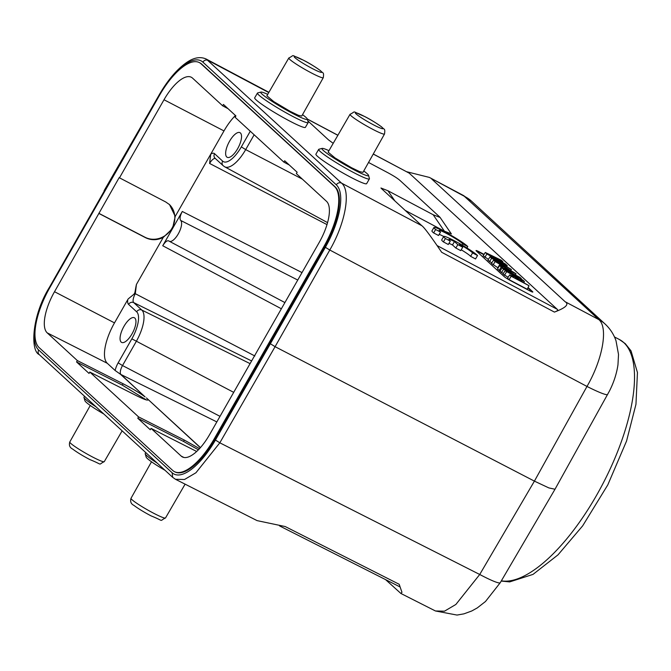 <?xml version="1.0" encoding="UTF-8"?>
<svg xmlns="http://www.w3.org/2000/svg" width="671" height="671" viewBox="0 0 671 671"><rect width="100%" height="100%" fill="white"/><g stroke="black" fill="none" stroke-linecap="round" stroke-linejoin="round"><path stroke-width="1.01" d="M290.182 111.344L298.335 115.278L301.74 116.066L323.288 77.677A19.853 1.904 -150.3 0 1 311.822 73.164A19.853 1.904 -150.3 0 1 310.262 72.342A19.853 1.904 -150.3 0 1 288.798 58.008L266.882 95.81L273.802 101.623L290.182 111.344M302.529 114.666A26.957 2.491 -149.8 0 1 307.326 119.061A26.957 2.491 -149.8 0 1 291.851 112.996A26.957 2.491 -149.8 0 1 260.91 92.086A26.957 2.491 -149.8 0 1 267.729 94.359M307.326 119.061L308.19 122.281A29.339 2.718 -149.8 0 1 308.174 122.567A29.339 2.718 -149.8 0 1 291.357 115.689A29.339 2.718 -149.8 0 1 257.446 93.084A29.339 2.718 -149.8 0 1 257.681 92.925L260.91 92.086M257.446 93.084L254.67 97.857A29.339 2.718 30.2 0 0 288.58 120.461A29.339 2.718 30.2 0 0 305.397 127.339L308.174 122.567M268.912 92.313L206.232 59.056L341.564 183.133L421.833 225.708L381.682 188.777L380.943 187.997L387.913 190.74L433.172 214.745L444.403 231.185L405.158 210.375M368.538 162.466L386.957 172.237C393.365 175.651 397.752 178.427 400.117 180.574L439.396 216.699L440.142 217.488L433.172 214.745M307.796 120.83L328.538 139.904L333.21 143.334M318.675 149.398L315.898 154.171A29.339 2.718 30.2 0 0 349.809 176.775A29.339 2.718 30.2 0 0 366.626 183.653L369.402 178.88A29.339 2.718 -149.8 0 1 352.585 172.002A29.339 2.718 -149.8 0 1 318.675 149.398A29.339 2.718 -149.8 0 1 318.91 149.239L322.139 148.4A26.957 2.491 -149.8 0 1 328.958 150.673M159.581 94.812A55.508 21.321 117.4 0 1 202.885 62.126L336.33 184.852A3.967 3.64 -47.4 0 1 341.564 183.133C351.159 190.899 345.54 222.856 329.788 250.023L325.368 247.305L215.433 440.042A55.508 21.321 117.4 0 1 172.128 472.745L172.69 477.341L39.245 354.607C30.111 350.715 31.847 315.605 49.444 287.289L159.388 94.536C167.758 80.143 176.699 69.566 186.219 62.789C193.567 57.589 200.235 56.339 206.223 59.056M421.833 225.708C424.139 227.293 430.74 236.15 441.661 252.279L554.414 312.09C565.804 307.796 569.369 304.34 565.133 301.724L598.809 319.589C608.412 327.356 602.759 359.295 586.982 386.446L534.41 481.124L548.861 487.918L555.001 489.243L609.511 390.908C613.831 382.361 616.649 373.663 617.966 364.789L618.519 354.481L616.012 340.784C613.797 334.359 610.165 328.773 605.116 324.043L471.654 201.3A35.68 32.762 132.6 0 0 471.654 201.292A35.68 32.762 132.6 0 0 465.355 196.838L429.365 177.412L406.752 171.751M444.403 231.185L451.323 233.86M373.286 154.003L409.201 173.143L557.274 309.331C558.347 310.077 557.391 311 554.414 312.09M484.059 254.376L479.673 252.053A6.341 0.587 30.2 0 0 476.041 250.568A6.341 0.587 30.2 0 0 476.351 251.013L504.08 276.511A6.341 0.587 30.2 0 0 511.101 280.956L529.201 290.551A6.341 0.587 30.2 0 0 532.833 292.044A6.341 0.587 30.2 0 0 532.522 291.6L528.094 287.524M433.927 227.486L431.939 230.899A19.82 1.837 30.2 0 0 433.642 232.921L438.524 235.504L440.503 232.091A13.848 1.283 -149.8 0 1 439.086 230.497A13.848 1.283 -149.8 0 1 450.233 235.504A13.848 1.283 -149.8 0 1 462.822 243.934L467.762 246.551A19.82 1.837 30.2 0 0 449.52 234.456A19.82 1.837 30.2 0 0 433.927 227.486A19.82 1.837 30.2 0 0 435.63 229.507L440.503 232.091M443.707 236.46A13.848 1.283 30.2 0 0 439.195 234.347M461.229 249.78A13.848 1.283 30.2 0 1 470.606 256.339L475.546 258.956L477.526 255.542A19.82 1.837 30.2 0 0 459.291 243.447A19.82 1.837 30.2 0 0 443.69 236.486A19.82 1.837 30.2 0 0 445.401 238.507L450.275 241.09A13.848 1.283 -149.8 0 1 448.849 239.488A13.848 1.283 -149.8 0 1 454.468 241.543L457.823 244.63L462.713 247.222L459.358 244.135A13.848 1.283 -149.8 0 1 472.594 252.925L477.526 255.542M443.69 236.486L441.711 239.899A19.82 1.837 30.2 0 0 443.414 241.912L448.295 244.504L450.275 241.09M462.713 247.222L460.734 250.635L455.844 248.044L452.48 244.957A13.848 1.283 30.2 0 0 448.966 243.347M471.654 201.292L463.468 195.504L598.809 319.589A35.68 32.762 -47.4 0 1 605.116 324.043M174.376 471.612L175.022 471.948A53.126 20.407 -62.6 0 0 214.728 439.421L324.68 246.651A53.126 20.407 -62.6 0 0 335.173 186.882L201.728 64.148A53.126 20.407 -62.6 0 0 199.983 62.915L199.329 62.579A53.126 20.407 117.4 0 1 201.082 63.812L334.527 186.546A53.126 20.407 117.4 0 1 324.034 246.316L214.083 439.086A53.126 20.407 117.4 0 1 174.376 471.612A53.126 20.407 117.4 0 1 172.632 470.379L39.186 347.645A53.126 20.407 117.4 0 1 49.679 287.876L159.631 95.106A53.126 20.407 117.4 0 1 199.329 62.579M607.624 394.481A35.68 3.254 29 0 1 586.982 386.446L329.788 250.023L275.085 346.681L270.681 343.938M215.433 440.042L219.82 442.818L275.085 346.681L534.41 481.124L479.731 574.485L219.82 442.818L195.924 472.77L184.508 479.497L175.475 479.279L257.085 520.621L285.217 526.55L399.17 584.273L401.963 592.3L400.914 593.483L385.54 579.593M302.009 272.594L182.294 211.474L172.514 228.61L175.24 216.398L169.528 204.621L165.72 201.963L119.153 177.656L54.519 291.717A36.318 13.948 -62.6 0 0 47.188 332.85L77.341 360.579L123.078 383.753C132.17 388.442 139.509 392.82 145.087 396.897L120.503 374.284L115.144 370.509L107.301 363.296A35.68 13.705 117.4 0 1 114.498 322.885L127.767 299.618A11.826 4.546 -62.6 0 0 128.572 304.382L136.658 311.822A23.854 9.168 117.4 0 1 131.851 338.838L118.163 362.835L122.508 365.552A7.859 3.019 -62.6 0 0 120.923 374.46L145.087 396.897M235.437 115.479A35.68 13.705 117.4 0 0 223.988 130.929L210.719 154.196L209.604 163.447L326.995 224.6M169.52 204.63L169.092 204.227A20.616 18.931 -47.4 0 1 169.092 204.227A20.616 18.931 -47.4 0 1 172.028 228.165A20.616 18.931 -47.4 0 1 144.97 237.232L98.822 213.303M99.098 213.563L145.389 237.618C151.134 240.461 157.089 240.394 163.246 237.417L172.514 228.61L162.734 245.745L281.367 308.777M146.27 399.882L122.298 385.12L76.561 361.954L89.042 373.428L89.822 372.061L138.57 416.892L184.307 440.067L199.513 448.622M198.406 449.796L183.527 441.434L137.79 418.268L138.57 416.892M137.79 418.268L150.27 429.742L151.05 428.375L181.204 456.104A36.318 13.948 -62.6 0 0 182.445 456.968A36.318 13.948 -62.6 0 0 209.696 434.439L319.186 242.474A36.318 13.948 -62.6 0 0 326.517 201.342L296.364 173.613L297.144 172.237L284.672 160.763L283.883 162.13L235.135 117.299L235.915 115.924L223.443 104.45L222.655 105.817L192.51 78.088A36.318 13.948 -62.6 0 0 191.352 77.274A36.318 13.948 -62.6 0 0 164.009 99.753L119.43 177.916M76.561 361.954L77.341 360.579M269.339 342.956L269.994 343.3M200.344 447.708L146.412 397.903M89.822 372.061L135.559 395.227C144.34 399.606 148.459 401.023 147.914 399.488L147.964 400M132.053 333.806A13.873 5.326 -62.6 0 0 134.393 317.769A13.873 5.326 -62.6 0 0 123.959 326.366A13.873 5.326 -62.6 0 0 121.619 342.403A13.873 5.326 -62.6 0 0 132.053 333.806M254.863 355.991L135.307 293.705L136.423 284.454C133.881 295.961 136.708 291.751 128.211 298.922L127.767 299.618M182.294 211.474C180.054 215.743 179.518 218.738 180.675 220.44A11.893 4.571 117.4 0 1 178.268 233.902A11.893 4.571 117.4 0 1 169.318 241.266A11.893 4.571 117.4 0 1 168.949 241.015L168.706 240.839M284.907 302.579L259.996 289.369M180.675 220.44L297.756 280.05M168.949 241.015C167.314 240.134 165.242 241.719 162.734 245.745M196.67 451.482L151.05 428.375M289.26 164.982L283.883 162.13M228.031 108.668L222.655 105.817M237.635 148.702A13.873 5.326 -62.6 0 0 239.975 132.657A13.873 5.326 -62.6 0 0 229.541 141.262A13.873 5.326 -62.6 0 0 227.201 157.299A13.873 5.326 -62.6 0 0 237.635 148.702M49.444 287.289L104.324 190.933M435.445 610.971L444.47 611.189L455.869 604.462L479.731 574.485A35.68 3.59 -149.6 0 0 500.272 582.68L485.494 601.493L477.266 607.918L471.755 610.979L463.938 613.848L457.01 615.064L435.445 610.971L400.914 593.483M399.22 586.42C400.176 587.385 400.151 586.672 399.17 584.273M145.741 452.556L145.23 453.479A29.339 2.91 29.2 0 0 145.213 453.806L146.135 457.001A26.957 2.676 29.2 0 0 165.066 470.329M145.213 453.806A29.339 2.91 29.2 0 0 157.215 463.107M84.512 396.242L84.001 397.165A29.339 2.91 29.2 0 0 83.984 397.492L84.907 400.688A26.957 2.676 29.2 0 0 103.837 414.015M83.984 397.492A29.339 2.91 29.2 0 0 95.987 406.794M431.671 178.981L565.133 301.724M476.259 250.92A6.341 0.587 -149.8 0 1 479.48 252.397L483.85 254.712M532.413 292.028A6.341 0.587 -149.8 0 0 532.321 291.935L527.909 287.876M484.848 257.337L486.92 253.957L485.292 252.455L483.162 255.785L488.413 259.367M489.562 261.665L491.625 258.285L490.04 256.825L487.909 260.147L491.759 262.915M499.165 270.497L501.195 267.092L499.593 265.615L497.471 268.945L500.121 270.933M493.084 264.911L495.156 261.531L493.596 260.105L491.44 263.393L498.117 267.939M521.174 279.22L521.426 278.733L519.958 277.383L502.076 267.897L499.945 271.218L503.275 273.583M523.942 282.499L524.454 281.526L523.003 280.184L505.129 270.707L502.99 274.02L508.115 277.299M509.096 279.639L511.159 276.251L509.658 274.867L507.544 278.205L509.096 279.639L527.205 289.243L529.033 285.729L515.345 277.937L524.454 281.526M485.292 252.455L501.354 260.273L502.856 261.656L491.315 255.995L505.489 264.072L507.276 265.716L495.71 260.122L511.344 269.465L491.625 258.285M502.487 262.361L502.856 261.656M506.899 266.429L507.276 265.716M510.941 270.254L511.344 269.465M490.04 256.825L502.269 262.705L486.92 253.957M515.395 274.967L516.033 273.768L501.195 267.092M499.593 265.615L503.032 267.175L499.903 264.299L495.156 261.531M497.832 267.679L499.903 264.299M493.596 260.105L516.033 273.768M505.397 268.249L503.175 266.202L511.386 270.992L505.397 268.249M502.076 267.897L503.552 269.256L521.426 278.733M501.497 272.644L503.552 269.256M505.129 270.707L518.532 278.339L509.658 274.867M504.433 275.353L506.496 271.956M511.159 276.251L529.033 285.729M462.151 245.091L462.822 243.934M466.932 247.968L467.762 246.551M433.642 232.921L435.63 229.507M470.606 256.339L472.594 252.925M455.844 248.044L457.823 244.63M452.48 244.957L454.468 241.543M443.414 241.912L445.401 238.507M363.757 170.979A26.957 2.491 -149.8 0 1 368.555 175.374A26.957 2.491 -149.8 0 1 353.08 169.31A26.957 2.491 -149.8 0 1 322.139 148.4M328.111 152.124L335.03 157.937L351.411 167.658L359.564 171.591L362.969 172.38L384.517 133.99A19.853 1.904 -150.3 0 1 373.051 129.478A19.853 1.904 -150.3 0 1 371.491 128.656A19.853 1.904 -150.3 0 1 350.027 114.322L328.111 152.124M368.555 175.374L369.419 178.595A29.339 2.718 -149.8 0 1 369.402 178.88M312.611 68.702A15.886 1.527 -150.3 0 1 311.361 68.039A15.886 1.527 -150.3 0 1 294.754 57.496A15.886 1.527 -150.3 0 1 303.351 60.189A15.886 1.527 -150.3 0 1 304.609 60.843A15.886 1.527 -150.3 0 1 321.208 71.386A15.886 1.527 -150.3 0 1 312.611 68.702M268.761 92.564L208.119 60.398C206.005 59.568 204.261 60.147 202.885 62.118M336.33 184.861A55.508 21.321 117.4 0 1 325.368 247.305M409.201 173.143L373.244 154.07M337.865 135.307L307.335 119.111M437.157 245.611L557.274 309.331M394.85 200.889L387.913 190.74M172.128 472.745L38.683 350.019A55.508 21.321 117.4 0 1 49.646 287.557M501.354 580.834A134.796 51.776 -62.6 0 0 603.85 481.879A134.796 51.776 -62.6 0 0 623.787 342.604A134.796 51.776 -62.6 0 0 619.35 339.484L625.246 343.627L631.025 350.858L637.45 372.522L635.957 404.311L626.563 441.015L607.783 484.907L582.654 525.863L558.02 554.842L533.034 574.384L509.692 581.9L501.22 581.061M254.141 134.779L245.687 149.599L302.353 179.123M250.275 131.222L241.342 146.882L245.687 149.599A27.821 10.686 117.4 0 1 224.71 166.802L327.574 222.629M215.349 158.507A7.859 3.019 -62.6 0 0 209.604 163.447M241.342 146.882A23.854 9.168 117.4 0 1 222.621 161.115L214.535 153.676A11.826 4.546 -62.6 0 0 210.719 154.196L175.24 216.398M145.389 237.618L144.97 237.232M324.68 246.651L324.034 246.316M334.527 186.546L335.173 186.882M201.728 64.148L201.082 63.812M214.083 439.086L214.728 439.421M122.298 385.12L123.078 383.753M107.301 363.296L47.188 332.85M216.834 421.916L120.503 374.284M147.419 398.826L200.444 447.599M118.163 362.835A11.826 4.546 -62.6 0 0 115.144 370.509M54.519 291.717L114.498 322.885M136.423 284.454L163.246 237.417M251.617 360.948L133.722 302.613L141.807 310.052L250.082 363.632M135.307 293.705A7.859 3.019 -62.6 0 0 133.235 299.14A7.859 3.019 -62.6 0 0 133.722 302.613A3.967 3.64 132.6 0 0 128.572 304.382M136.658 311.822A3.967 3.64 -47.4 0 1 141.807 310.052A27.821 10.686 117.4 0 1 136.196 341.564L122.508 365.552L220.013 416.347M233.701 392.35L131.851 338.838M181.204 456.104L183.879 457.454M183.527 441.434L184.307 440.067M214.535 153.676A3.967 3.64 132.6 0 0 215.106 158.281L223.191 165.72A3.967 3.64 -47.4 0 1 222.621 161.115M223.988 130.929L164.009 99.753M38.675 350.01A3.967 3.64 132.6 0 0 39.245 354.607M165.502 517.962C158.482 521.233 165.469 521.677 151.076 515.882C143.971 512.141 138.251 508.643 133.915 505.397C131.013 503.971 130.048 501.598 131.013 498.293A19.853 1.904 29.7 0 0 154.045 513.449A19.853 1.904 29.7 0 0 155.118 513.994A19.853 1.904 29.7 0 0 165.502 517.962L185.104 484.152M104.273 461.648C97.245 464.919 104.24 465.364 89.847 459.568C82.743 455.827 77.022 452.329 72.686 449.084C69.784 447.658 68.819 445.284 69.784 441.979A19.853 1.904 29.7 0 0 92.816 457.136A19.853 1.904 29.7 0 0 93.881 457.681A19.853 1.904 29.7 0 0 104.273 461.648L122.13 430.841M364.579 116.494A15.886 1.527 -150.3 0 1 365.838 117.157A15.886 1.527 -150.3 0 1 382.436 127.7A15.886 1.527 -150.3 0 1 373.839 125.016A15.886 1.527 -150.3 0 1 372.59 124.353A15.886 1.527 -150.3 0 1 355.982 113.81A15.886 1.527 -150.3 0 1 364.579 116.494M323.288 77.677C324.093 71.671 323.036 73.684 320.411 70.598C314.363 66.286 308.635 62.78 303.225 60.096C289.126 54.401 295.71 54.687 288.798 58.008M440.193 217.563L451.373 233.936M463.485 195.513L429.365 177.412M555.001 489.243L500.272 582.68M614.468 336.959L619.35 339.484M169.318 241.266L267.259 293.227M223.191 165.72L224.71 166.802M104.131 190.648L159.388 94.536M172.69 477.341L175.475 479.279M399.631 586.731L279.581 525.913M131.013 498.293L151.503 461.782M69.784 441.979L90.275 405.469M337.907 135.24L307.301 119.002M384.517 133.99C385.322 127.985 384.265 129.998 381.64 126.911C375.592 122.6 369.864 119.094 364.454 116.41C350.354 110.715 356.938 111 350.027 114.322"/></g></svg>
